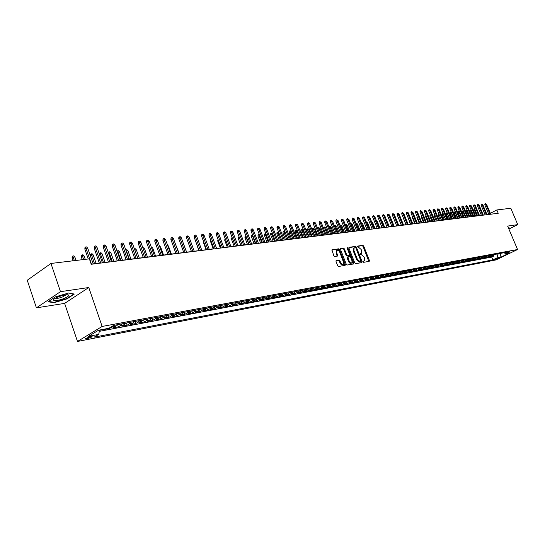 <?xml version="1.0" encoding="UTF-8"?>
<svg xmlns="http://www.w3.org/2000/svg" width="545" height="545" viewBox="0 0 545 545"><rect width="100%" height="100%" fill="white"/><g stroke="black" fill="none" stroke-linecap="round" stroke-linejoin="round"><path stroke-width="0.82" d="M363.059 261.798L363.651 262.302L369.203 261.382L369.408 260.496L363.699 246.054L362.861 245.332L357.282 246.136L357.132 246.756L358.453 247.158L361.151 249.487L361.628 250.693L361.424 253.336L360.136 253.684L360.095 254.263L361.41 254.658L364.108 256.981L364.585 258.187L364.367 260.864L363.113 261.212L363.059 261.798M86.669 338.997L92.173 336.865L90.865 336.456L85.354 338.588L86.669 338.997M336.272 260.565L336.033 261.484L337.682 265.708L338.568 266.457L345.121 265.367L345.346 264.448L339.528 249.569L338.656 248.82L331.898 249.848L333.812 255.769L334.698 256.518L337.682 256.014L336.776 252.662L336.953 250.421C337.968 249.951 338.901 250.55 339.746 252.219L343.575 262.029L343.377 264.311C342.362 264.754 341.442 264.148 340.618 262.506L339.978 260.857L339.092 260.115L336.067 260.673M88.781 287.522L60.481 291.677L50.951 263.46L27.25 280.259L36.42 307.843L64.623 303.395L77.485 341.456L102.14 326.448L88.781 287.522L64.623 303.395M508.901 229.05L517.75 224.615L507.647 226.1L517.552 249.515L102.14 326.448M517.75 224.615L510.808 208.272L496.829 209.948L490.343 213.313M50.951 263.46L89.366 258.848L91.24 264.271L498.232 213.279L496.829 209.948M354.754 262.901L355.613 263.63L361.9 262.595L362.105 261.695L356.369 247.123L355.517 246.388L349.202 247.301L348.984 248.193L354.754 262.901M353.596 263.964L347.179 265.027L346.307 264.291L340.496 249.426L340.564 248.595L343.5 248.125L344.365 248.861L346.709 254.856L347.581 255.591L349.549 255.244L349.618 254.413L347.179 248.193L347.226 247.621L347.942 248.084L353.814 263.058L353.596 263.964M99.49 330.406L100.185 329.923M104.803 329.057L103.959 329.568L109.402 328.54L109.238 328.063M112.849 325.883L111.8 327.095L115.404 326.421L112.999 327.865L118.354 326.857L117.604 324.691M121.951 323.88L120.752 325.42L124.294 324.752L121.889 326.189L127.155 325.195L126.406 323.049M130.752 322.238L129.553 323.764L133.035 323.117L130.63 324.541L135.807 323.567L135.065 321.434M139.404 320.63L138.205 322.143L141.625 321.502L139.227 322.919L144.316 321.959L143.573 319.854M147.92 319.043L146.714 320.549L150.079 319.915L147.681 321.325L152.682 320.385L151.946 318.294M156.286 317.483L155.087 318.982L158.397 318.355L155.993 319.758L160.918 318.832L160.182 316.761M164.522 315.95L163.316 317.435L166.572 316.822L164.174 318.219L169.018 317.306L168.289 315.248M172.615 314.445L171.416 315.916L174.618 315.317L172.22 316.7L176.989 315.8L176.26 313.763M180.586 312.959L179.387 314.424L182.534 313.831L180.143 315.208L184.83 314.329L184.108 312.305M188.427 311.495L187.228 312.953L190.328 312.374L187.936 313.743L192.548 312.871L191.826 310.861M196.146 310.057L194.947 311.502L197.999 310.929L195.601 312.292L200.151 311.44L199.429 309.451M203.741 308.647L202.542 310.078L205.547 309.519L203.156 310.875L207.631 310.03L206.909 308.054M211.222 307.251L210.016 308.681L212.979 308.123L210.588 309.471L214.996 308.64L214.28 306.685M218.579 305.881L217.38 307.298L220.296 306.753L217.911 308.089L222.244 307.271L221.536 305.329M225.119 306.733L229.391 305.929L228.689 304.021L227.497 305.398L225.119 306.733M232.967 303.204L231.768 304.601L234.595 304.069L232.218 305.398L236.421 304.601L235.747 302.775M239.998 301.889L238.805 303.279L241.585 302.761L239.207 304.076L243.356 303.299L242.702 301.542M246.926 300.602L245.727 301.984L248.472 301.467L246.095 302.782L250.182 302.012L249.555 300.322M253.745 299.334L252.553 300.704L255.251 300.2L252.88 301.501L256.906 300.745L256.3 299.116M260.469 298.081L259.27 299.443L261.934 298.946L259.57 300.241L263.535 299.491L262.949 297.931M267.091 296.848L265.899 298.204L268.522 297.706L266.158 299.001L270.061 298.265L269.496 296.752M273.617 295.628L272.425 296.977L275.007 296.494L272.65 297.774L276.499 297.052L275.954 295.594M280.048 294.436L278.856 295.772L281.404 295.295L279.047 296.569L282.848 295.853L282.317 294.45M286.384 293.251L285.199 294.579L287.712 294.109L285.355 295.383L289.102 294.675L288.584 293.319M292.638 292.086L291.446 293.408L293.925 292.944L291.575 294.211L295.267 293.51L294.77 292.202M298.796 290.941L297.611 292.256L300.05 291.793L297.706 293.053L301.344 292.365L300.86 291.098M304.866 289.811L303.688 291.112L306.092 290.662L303.756 291.916L307.339 291.234L306.869 290.008M310.854 288.693L309.676 289.988L312.047 289.545L309.717 290.792L313.252 290.124L312.796 288.932M316.761 287.597L315.582 288.884L317.926 288.441L315.596 289.681L319.084 289.027L318.641 287.869M322.586 286.513L321.414 287.794L323.716 287.358L321.393 288.591L324.84 287.937L324.404 286.82M328.335 285.437L327.157 286.711L329.432 286.288L327.116 287.508L330.508 286.868L330.093 285.778M333.996 284.388L332.825 285.648L335.073 285.226L332.757 286.445L336.108 285.818L335.7 284.756M339.59 283.346L338.418 284.599L340.639 284.183L338.329 285.396L341.633 284.776L341.231 283.747M345.108 282.317L343.936 283.564L346.123 283.155L343.82 284.361L347.083 283.747L346.688 282.746M350.544 281.302L349.379 282.548L351.539 282.14L349.243 283.339L352.458 282.732L352.077 281.758M355.919 280.3L354.754 281.54L356.88 281.138L354.591 282.33L357.765 281.738L357.391 280.784M361.219 279.312L360.054 280.546L362.159 280.15L359.87 281.336L363.004 280.75L362.643 279.817M366.444 278.338L365.286 279.565L367.364 279.176L365.082 280.355L368.175 279.776L367.82 278.87M371.608 277.378L370.457 278.597L372.501 278.209L370.225 279.387L373.277 278.808L372.93 277.93M376.704 276.431L375.553 277.637L377.576 277.262L375.301 278.427L378.319 277.861L377.978 276.996M381.738 275.491L380.587 276.697L382.583 276.322L380.315 277.487L383.292 276.921L382.958 276.077M386.705 274.571L385.553 275.763L387.522 275.395L385.267 276.553L388.204 275.995L387.877 275.171M391.61 273.658L390.458 274.844L392.407 274.476L390.152 275.634L393.054 275.082L392.734 274.278M396.453 272.752L395.309 273.937L397.23 273.576L394.982 274.721L397.85 274.183L397.53 273.392M401.236 271.86L400.091 273.038L401.992 272.684L399.744 273.822L402.578 273.29L402.264 272.514M405.957 270.981L404.819 272.153L406.693 271.798L404.451 272.936L407.251 272.411L406.945 271.648M410.623 270.116L409.486 271.274L411.332 270.926L409.104 272.057L411.87 271.539L411.57 270.797M415.229 269.257L414.091 270.409L415.924 270.068L413.696 271.192L416.428 270.681L416.135 269.952M419.779 268.406L418.649 269.557L420.454 269.216L418.233 270.34L420.931 269.829L420.645 269.114M424.276 267.568L423.145 268.712L424.93 268.378L422.716 269.496L425.379 268.992L425.1 268.29M428.717 266.743L427.593 267.881L429.358 267.547L427.151 268.658L429.78 268.16L429.501 267.472M433.105 265.926L431.987 267.057L433.725 266.73L431.524 267.833L434.127 267.343L433.847 266.662M437.444 265.115L436.327 266.246L438.044 265.919L435.85 267.016L438.418 266.532L438.146 265.865M441.729 264.318L440.612 265.442L442.315 265.122L440.122 266.212L442.663 265.735L442.397 265.074M445.967 263.528L444.849 264.645L446.532 264.332L444.345 265.415L446.859 264.945L446.593 264.298M450.15 262.751L449.039 263.862L450.701 263.548L448.521 264.632L451.001 264.161L450.742 263.528M454.285 261.981L453.181 263.085L454.823 262.772L452.65 263.855L455.102 263.392L454.843 262.765L455.927 261.675M458.379 261.219L457.269 262.315L458.897 262.009L456.73 263.085L459.156 262.629L458.897 262.009L460 260.919M462.419 260.469L461.315 261.559L462.923 261.253L460.763 262.322L463.161 261.873L462.909 261.259L464.027 260.169M466.418 259.72L465.314 260.81L466.901 260.51L464.749 261.573L467.119 261.123L466.867 260.524M470.369 258.984L469.272 260.067L470.839 259.774L468.693 260.83L471.037 260.387L470.791 259.795M474.273 258.262L473.183 259.331L474.729 259.038L472.59 260.094L474.906 259.658L474.661 259.073M478.135 257.54L477.045 258.609L478.578 258.323L476.439 259.372L478.735 258.936L478.496 258.364M481.957 256.824L480.867 257.894L482.386 257.608L480.254 258.65L482.523 258.221L482.284 257.656M485.731 256.123L484.648 257.179L486.147 256.899L484.021 257.942L486.263 257.519L486.031 256.961M489.471 255.428L488.388 256.484L489.866 256.204L487.748 257.24L489.969 256.818L493.164 254.74M489.737 256.266L489.969 256.818M498.634 257.942L493.968 259.767L498.634 257.942M77.485 341.456L496.059 259.911L517.552 249.515M99.565 330.038L98.713 334.405L94.115 337.178L492.878 259.883L496.917 257.921L498.001 253.841M98.713 334.405L88.413 336.381L98.543 330.229L108.857 328.294L113.592 325.433L509.909 251.62L505.787 253.623L509.732 252.88L500.889 257.158L496.917 257.921M99.306 331.36L491.699 257.07L493.634 256.13L491.44 256.545L494.628 254.467M488.388 256.484L486.263 257.519M484.648 257.179L482.523 258.221M480.867 257.894L478.735 258.936M477.045 258.609L474.906 259.658M473.183 259.331L471.037 260.387M469.272 260.067L467.119 261.123M465.314 260.81L463.161 261.873M461.315 261.559L459.156 262.629M457.269 262.315L455.102 263.392M453.181 263.085L451.001 264.161M449.039 263.862L446.859 264.945M444.849 264.645L442.663 265.735M440.612 265.442L438.418 266.532M436.327 266.246L434.127 267.343M431.987 267.057L429.78 268.16M427.593 267.881L425.379 268.992M423.145 268.712L420.931 269.829M418.649 269.557L416.428 270.681M414.091 270.409L411.87 271.539M409.486 271.274L407.251 272.411M404.819 272.153L402.578 273.29M400.091 273.038L397.85 274.183M395.309 273.937L393.054 275.082M390.458 274.844L388.204 275.995M385.553 275.763L383.292 276.921M380.587 276.697L378.319 277.861M375.553 277.637L373.277 278.808M370.457 278.597L368.175 279.776M365.286 279.565L363.004 280.75M360.054 280.546L357.765 281.738M354.754 281.54L352.458 282.732M349.379 282.548L347.083 283.747M343.936 283.564L341.633 284.776M338.418 284.599L336.108 285.818M332.825 285.648L330.508 286.868M327.157 286.711L324.84 287.937M321.414 287.794L319.084 289.027M315.582 288.884L313.252 290.124M309.676 289.988L307.339 291.234M303.688 291.112L301.344 292.365M297.611 292.256L295.267 293.51M291.446 293.408L289.102 294.675M285.199 294.579L282.848 295.853M278.856 295.772L276.499 297.052M272.425 296.977L270.061 298.265M265.899 298.204L263.535 299.491M259.27 299.443L256.906 300.745M252.553 300.704L250.182 302.012M245.727 301.984L243.356 303.299M238.805 303.279L236.421 304.601M231.768 304.601L229.391 305.929M225.828 304.532L224.629 305.936L222.244 307.271M217.38 307.298L214.996 308.64M210.016 308.681L207.631 310.03M202.542 310.078L200.151 311.44M194.947 311.502L192.548 312.871M187.228 312.953L184.83 314.329M179.387 314.424L176.989 315.8M171.416 315.916L169.018 317.306M163.316 317.435L160.918 318.832M155.087 318.982L152.682 320.385M146.714 320.549L144.316 321.959M138.205 322.143L135.807 323.567M129.553 323.764L127.155 325.195M120.752 325.42L118.354 326.857M111.8 327.095L109.402 328.54M101.145 329.745L100.294 330.256M498.116 254.106L501.604 253.166M500.535 253.371L500.889 257.158M60.481 291.677L36.42 307.843M488.736 214.151L486.992 214.587M485.118 214.825L483.258 215.057M481.371 215.289L479.484 215.527M477.584 215.766L475.662 216.004M473.755 216.242L471.806 216.488M469.885 216.726L467.896 216.978M465.968 217.217L463.952 217.469M462.003 217.714L459.953 217.973M457.998 218.218L455.913 218.477M453.944 218.722L451.825 218.988M449.85 219.233L447.69 219.506M445.701 219.758L443.507 220.03M441.505 220.282L439.277 220.561M437.26 220.814L434.999 221.093M432.968 221.352L430.666 221.638M428.622 221.89L426.279 222.183M424.221 222.442L421.837 222.742M419.773 223L417.347 223.3M415.263 223.566L412.803 223.872M410.705 224.131L408.198 224.451M406.093 224.71L403.538 225.03M401.42 225.296L398.824 225.623M396.685 225.889L394.049 226.216M391.896 226.488L389.212 226.822M387.045 227.095L384.314 227.435M382.134 227.708L379.354 228.055M377.16 228.335L374.333 228.689M372.119 228.961L369.244 229.322M367.017 229.602L364.087 229.97M361.846 230.249L358.869 230.624M356.607 230.903L353.576 231.284M351.3 231.571L348.214 231.952M345.925 232.238L342.785 232.633M340.482 232.919L337.28 233.321M334.957 233.614L331.701 234.023M329.364 234.316L326.046 234.732M323.689 235.024L320.31 235.447M317.939 235.747L314.499 236.176M312.108 236.476L308.606 236.911M306.201 237.211L302.632 237.661M300.206 237.961L296.575 238.417M294.13 238.724L290.43 239.187M287.964 239.493L284.197 239.964M281.717 240.277L277.875 240.754M275.375 241.067L271.458 241.558M268.937 241.878L264.952 242.375M262.411 242.695L258.35 243.199M255.789 243.52L251.647 244.037M249.065 244.364L244.848 244.889M242.246 245.216L237.94 245.754M235.317 246.081L230.93 246.633M228.287 246.96L223.818 247.519M221.154 247.852L216.59 248.425M213.906 248.765L209.253 249.344M206.548 249.685L201.807 250.278M199.068 250.618L194.238 251.225M191.479 251.572L186.547 252.185M183.767 252.533L178.733 253.166M175.926 253.514L170.796 254.154M167.969 254.508L162.73 255.169M159.876 255.523L154.528 256.191M151.646 256.552L146.196 257.233M143.287 257.601L137.721 258.296M134.785 258.664L129.104 259.372M126.147 259.747L120.343 260.469M117.352 260.844L111.425 261.586M108.414 261.961L102.365 262.724M99.319 263.099L93.141 263.875M493.402 255.585L493.634 256.13M491.699 257.07L492.878 259.883M503.846 252.751L505.787 253.623M489.866 256.204L490.95 255.155M486.147 256.899L487.23 255.843M482.386 257.608L483.469 256.545M478.578 258.323L479.668 257.254M474.729 259.038L475.826 257.969M470.839 259.774L471.936 258.691M466.901 260.51L468.005 259.427M450.701 263.548L451.812 262.445M446.532 264.332L447.643 263.221M442.315 265.122L443.432 264.005M438.044 265.919L439.161 264.795M433.725 266.73L434.849 265.599M429.358 267.547L430.482 266.416M424.93 268.378L426.061 267.241M420.454 269.216L421.585 268.072M415.924 270.068L417.054 268.917M411.332 270.926L412.47 269.768M406.693 271.798L407.83 270.633M401.992 272.684L403.13 271.512M397.23 273.576L398.368 272.398M392.407 274.476L393.551 273.29M387.522 275.395L388.674 274.203M382.583 276.322L383.734 275.123M377.576 277.262L378.727 276.056M372.501 278.209L373.659 276.996M367.364 279.176L368.522 277.957M362.159 280.15L363.317 278.924M356.88 281.138L358.045 279.905M351.539 282.14L352.704 280.9M346.123 283.155L347.288 281.908M340.639 284.183L341.804 282.93M335.073 285.226L336.245 283.965M329.432 286.288L330.611 285.015M323.716 287.358L324.895 286.077M317.926 288.441L319.104 287.161M312.047 289.545L313.232 288.25M306.092 290.662L307.271 289.361M300.05 291.793L301.235 290.485M293.925 292.944L295.111 291.63M287.712 294.109L288.898 292.788M281.404 295.295L282.596 293.959M275.007 296.494L276.199 295.152M268.522 297.706L269.714 296.357M261.934 298.946L263.126 297.584M255.251 300.2L256.45 298.83M248.472 301.467L249.665 300.091M241.585 302.761L242.784 301.371M234.595 304.069L235.794 302.673M220.296 306.753L221.495 305.336M212.979 308.123L214.178 306.699M205.547 309.519L206.746 308.089M197.999 310.929L199.197 309.492M190.328 312.374L191.533 310.923M182.534 313.831L183.74 312.374M174.618 315.317L175.824 313.845M166.572 316.822L167.771 315.344M158.397 318.355L159.596 316.87M150.079 319.915L151.278 318.416M141.625 321.502L142.831 319.99M133.035 323.117L134.233 321.591M124.294 324.752L125.493 323.219M115.404 326.421L116.596 324.875M508.757 228.716L509.146 228.519L508.962 227.422L508.301 227.633M48.055 301.767L54.05 302.679L67.055 298.844L74.324 294.048L68.568 293.026L55.304 296.909L48.055 301.767M508.737 227.551L509.146 228.519M66.94 298.503L67.055 298.844M53.914 302.271L54.05 302.679M363.004 261.437L364.094 261.007M361.137 253.486L360.034 253.922M368.836 261.443L363.059 246.401L362.221 245.679L357.07 246.422M361.533 262.656L355.728 247.471L354.877 246.742L348.909 247.6M360.872 261.552L361.015 260.919L355.974 248.118L355.381 247.607L354.121 247.927L353.923 250.564L357.377 259.345L360.102 261.675L360.872 261.552L360.354 261.832M353.787 248.111L353.276 250.918L353.923 250.564M360.225 261.893L359.455 262.022L356.73 259.692L353.276 250.918M340.427 248.827L343.5 248.125M348.943 255.557L346.933 255.946L346.068 255.21L343.725 249.222L342.853 248.479M353.235 264.025L347.206 248.261M349.154 261.082C349.965 262.704 350.864 263.303 351.859 262.881L352.05 260.619L350.707 257.192L349.849 256.457L347.873 256.811L349.154 261.082L348.507 261.437C349.318 263.051 350.217 263.651 351.212 263.228L351.607 263.017M347.833 256.845L347.233 257.158L347.158 258.003L347.805 257.649M348.507 261.437L347.158 258.003M343.112 264.454L342.723 264.659C341.715 265.102 340.795 264.502 339.964 262.853L339.324 261.212L338.445 260.469L335.972 260.864M336.606 250.618L336.129 253.016L336.776 252.662M337.171 256.136L336.129 253.016M344.76 265.429L338.888 249.923L338.009 249.181L331.762 250.08M473.448 210.697L473.462 209.914L474.027 209.614L475.131 210.288L474.463 210.37L476.759 215.868M474.027 209.614L474.463 210.37L473.516 210.867M475.131 210.288L477.427 215.786M490.064 214.301L485.874 204.341L484.839 204.893L484.859 203.891L485.431 203.585L485.874 204.341L486.542 204.273L490.725 214.219M484.839 204.893L488.858 214.451M485.431 203.585L486.542 204.273M508.723 227.497L508.689 228.553M64.582 298.231C67.451 296.971 68.861 295.955 68.827 295.192C67.41 294.198 63.71 294.838 57.729 297.1L55.897 297.965C49.404 301.296 57.232 301.474 64.582 298.231M55.549 298.156C56.796 298.667 59.31 298.197 63.07 296.746L65.979 294.763M73.827 293.959L66.803 298.592L54.2 302.312L48.539 301.446M469.695 211.344L469.708 210.35L470.274 210.043L471.391 210.724L469.695 211.344L471.834 216.488M470.274 210.043L473.019 216.338M471.391 210.724L473.694 216.249M467.569 211.174L465.9 211.794L468.053 216.958M465.9 211.794L465.921 210.786L466.486 210.486L469.238 216.808M466.486 210.486L467.535 211.099M463.645 211.63L462.065 212.243L464.224 217.435M462.065 212.243L462.085 211.228L462.657 210.929L465.416 217.285M462.657 210.929L463.529 211.365M459.673 212.094L458.188 212.693L460.355 217.918M458.188 212.693L458.209 211.678L458.781 211.371L461.554 217.768M458.781 211.371L459.483 211.637M486.365 214.764L482.161 204.75L481.119 205.302L481.14 204.293L481.712 203.987L482.161 204.75L482.829 204.682L487.032 214.682M481.119 205.302L485.159 214.914M481.712 203.987L482.829 204.682M482.625 215.234L478.401 205.165L477.359 205.717L477.379 204.702L477.958 204.395L478.401 205.165L479.082 205.09L483.299 215.152M477.359 205.717L481.412 215.384M477.958 204.395L479.082 205.09M478.837 215.711L474.6 205.581L473.557 206.139L473.578 205.118L474.157 204.811L474.6 205.581L475.288 205.506L479.525 215.622M473.557 206.139L477.624 215.861M474.157 204.811L475.288 205.506M475.015 216.188L470.757 206.003L469.715 206.562L469.729 205.54L470.315 205.227L470.757 206.003L471.452 205.928L475.703 216.099M469.715 206.562L473.796 216.338M470.315 205.227L471.452 205.928M455.654 212.564L454.271 213.156L456.444 218.409M454.271 213.156L454.292 212.134L454.864 211.828L457.643 218.259M454.864 211.828L455.382 211.903M471.146 216.672L466.874 206.432L465.825 206.991L465.846 205.962L466.425 205.649L466.874 206.432L467.576 206.351L471.841 216.583M465.825 206.991L469.919 216.828M466.425 205.649L467.576 206.351M451.594 213.041L450.306 213.62L452.493 218.906M450.306 213.62L450.327 212.591L450.906 212.284L453.692 218.756M450.906 212.284L451.267 212.243M447.486 213.517L446.3 214.09L448.494 219.403M446.3 214.09L446.321 213.054L446.9 212.748L449.7 219.254M443.33 214.001L442.247 214.566L444.447 219.914M442.247 214.566L442.268 213.524L442.847 213.218L445.653 219.758M439.134 214.519L438.146 215.05L440.36 220.425M438.146 215.05L438.173 214.001L438.793 213.681M434.896 215.05L434.004 215.534L436.218 220.943M434.004 215.534L434.024 214.485L434.549 214.199M467.229 217.162L462.943 206.862L461.894 207.427L461.915 206.391L462.494 206.078L462.943 206.862L463.652 206.787L467.937 217.073M461.894 207.427L466.009 217.319M462.494 206.078L463.652 206.787M463.277 217.659L458.972 207.298L457.916 207.863L457.936 206.821L458.522 206.507L458.972 207.298L459.687 207.223L463.993 217.571M457.916 207.863L462.044 217.809M458.522 206.507L459.687 207.223M459.272 218.164L454.952 207.74L453.89 208.306L453.917 207.264L454.503 206.943L454.952 207.74L455.675 207.659L459.994 218.068M453.89 208.306L458.038 218.313M454.503 206.943L455.675 207.659M455.225 218.668L450.885 208.183L449.823 208.755L449.85 207.706L450.436 207.386L450.885 208.183L451.621 208.108L455.954 218.572M449.823 208.755L453.985 218.824M450.436 207.386L451.621 208.108M451.131 219.179L446.771 208.64L445.708 209.212L445.735 208.149L446.321 207.836L446.771 208.64L447.513 208.558L451.866 219.09M445.708 209.212L449.891 219.335M446.321 207.836L447.513 208.558M430.611 215.595L429.807 216.024L432.035 221.468M429.807 216.024L430.257 214.737M446.989 219.696L442.615 209.096L441.545 209.675L441.573 208.606L442.165 208.285L442.615 209.096L443.364 209.014L447.738 219.608M441.545 209.675L445.742 219.853M442.165 208.285L443.364 209.014M426.272 216.14L425.563 216.522L427.798 221.992M425.563 216.522L425.918 215.282M442.792 220.228L438.405 209.559L437.335 210.138L437.363 209.062L437.955 208.742L438.405 209.559L439.168 209.471L443.555 220.132M437.335 210.138L441.545 220.378M437.955 208.742L439.168 209.471M421.878 216.699L421.271 217.026L423.519 222.53M421.271 217.026L421.523 215.834M438.555 220.759L434.147 210.023L433.071 210.608L433.098 209.525L433.697 209.205L434.147 210.023L434.917 209.941L439.318 220.657M433.071 210.608L437.301 220.916M433.697 209.205L434.917 209.941M417.436 217.264L416.932 217.537L419.187 223.075M416.932 217.537L417.082 216.392M434.263 221.29L429.835 210.499L428.758 211.085L428.792 209.995L429.385 209.675L429.835 210.499L430.618 210.411L435.039 221.195M428.758 211.085L433.009 221.454M429.385 209.675L430.618 210.411M412.94 217.837L412.538 218.054L414.8 223.62M412.538 218.054L412.585 216.965M429.916 221.835L425.475 210.976L424.398 211.569L424.426 210.472L425.025 210.145L425.475 210.976L426.265 210.888L430.707 221.74M424.398 211.569L428.663 221.992M425.025 210.145L426.265 210.888M408.389 218.416L410.365 224.179M408.089 218.572L408.116 217.748M425.522 222.387L421.067 211.46L419.984 212.053L420.011 210.956L420.611 210.622L421.067 211.46L421.864 211.371L426.319 222.292M419.984 212.053L424.262 222.544M420.611 210.622L421.864 211.371M403.777 219.001L405.875 224.738M403.593 219.104L403.613 218.586M399.117 219.594L401.331 225.31M391.474 219.819L394.171 226.202M386.521 220.126L389.471 226.795M381.507 220.432L382.215 221.141L384.716 227.388M382.215 221.141L381.807 221.181M376.486 220.882L377.392 221.699L379.906 227.987M377.392 221.699L376.84 221.767M371.452 221.468L372.507 222.271L375.028 228.6M372.507 222.271L371.806 222.353M366.356 222.053L367.562 222.851L370.096 229.213M367.562 222.851L366.71 222.946M361.56 223.586L361.212 222.653L362.554 223.43L361.648 223.539L364.189 229.956M362.554 223.43L365.095 229.84M355.98 223.321L356.641 223.178L357.486 224.022L356.566 224.131L359.121 230.59M356.13 223.239L356.348 224.254M357.486 224.022L360.041 230.474M350.701 223.995L351.498 223.77L352.349 224.622L351.416 224.731L353.984 231.23M350.98 223.832L351.416 224.731L351.069 224.928M352.349 224.622L354.911 231.114M345.353 224.676L346.293 224.377L347.151 225.228L346.204 225.344L348.78 231.884M345.768 224.431L346.204 225.344L345.721 225.616M347.151 225.228L349.72 231.768M339.93 225.364L341.02 224.983L341.878 225.848L340.925 225.957L343.514 232.545M340.489 225.044L340.925 225.957L340.305 226.311M341.878 225.848L344.467 232.422M334.521 226.27L335.679 225.603L336.544 226.468L335.577 226.584L338.173 233.212M335.141 225.664L335.577 226.584L334.814 227.02M336.544 226.468L339.14 233.09M329.078 227.313L329.112 226.638L330.27 226.223L331.135 227.102L330.154 227.217L332.763 233.887M329.725 226.291L330.154 227.217L329.248 227.735M331.135 227.102L333.744 233.764M323.567 228.369L323.621 227.279L324.234 226.924L325.658 227.742L324.663 227.858L327.279 234.575M324.234 226.924L324.663 227.858L323.607 228.471M325.658 227.742L328.274 234.452M317.994 229.145L318.055 227.926L318.668 227.565L320.106 228.389L317.994 229.145L320.433 235.433M318.668 227.565L321.727 235.27M320.106 228.389L322.735 235.14M421.081 222.946L416.598 211.951L415.515 212.55L415.549 211.44L416.148 211.113L416.598 211.951L417.409 211.862L421.885 222.844M415.515 212.55L419.814 223.103M416.148 211.113L417.409 211.862M416.578 223.511L412.081 212.448L410.991 213.047L411.025 211.937L411.632 211.603L412.081 212.448L412.899 212.359L417.388 223.409M410.991 213.047L415.31 223.668M411.632 211.603L412.899 212.359M412.02 224.084L407.503 212.952L406.413 213.551L406.447 212.434L407.054 212.1L407.503 212.952L408.334 212.857L412.844 223.975M406.413 213.551L410.746 224.24M407.054 212.1L408.334 212.857M407.408 224.656L402.871 213.456L401.781 214.062L401.815 212.938L402.421 212.598L402.871 213.456L403.709 213.368L408.239 224.554M401.781 214.062L406.134 224.819M402.421 212.598L403.709 213.368M402.741 225.242L398.184 213.974L397.094 214.58L397.128 213.449L397.734 213.109L398.184 213.974L399.035 213.878L403.586 225.14M397.094 214.58L401.461 225.405M397.734 213.109L399.035 213.878M398.014 225.834L393.442 214.492L392.345 215.105L392.38 213.967L392.993 213.626L393.442 214.492L394.301 214.403L398.865 225.725M392.345 215.105L396.726 225.998M392.993 213.626L394.301 214.403M393.224 226.434L388.633 215.023L387.536 215.636L387.577 214.492L388.183 214.144L388.633 215.023L389.505 214.928L394.09 226.325M387.536 215.636L391.937 226.597M388.183 214.144L389.505 214.928M388.381 227.04L383.769 215.554L382.665 216.174L382.706 215.023L383.319 214.675L383.769 215.554L384.647 215.459L389.253 226.931M382.665 216.174L387.086 227.204M383.319 214.675L384.647 215.459M383.469 227.66L378.843 216.099L377.74 216.719L377.78 215.554L378.394 215.214L378.843 216.099L379.736 215.997L384.354 227.544M377.74 216.719L382.174 227.817M378.394 215.214L379.736 215.997M378.496 228.28L373.85 216.644L372.746 217.271L372.787 216.099L373.407 215.752L373.85 216.644L374.756 216.549L379.395 228.164M372.746 217.271L377.201 228.444M373.407 215.752L374.756 216.549M373.461 228.914L368.802 217.203L367.684 217.83L367.732 216.651L368.352 216.304L368.802 217.203L369.714 217.101L374.374 228.798M367.684 217.83L372.167 229.07M368.352 216.304L369.714 217.101M368.366 229.547L363.679 217.762L362.568 218.395L362.616 217.21L363.229 216.856L363.679 217.762L364.605 217.659L369.285 229.431M362.568 218.395L367.064 229.711M363.229 216.856L364.605 217.659M363.195 230.194L358.494 218.334L357.377 218.967L357.425 217.775L358.045 217.421L358.494 218.334L359.434 218.232L364.135 230.079M357.377 218.967L361.894 230.358M358.045 217.421L359.434 218.232M357.963 230.855L353.242 218.906L352.125 219.546L352.172 218.347L352.792 217.993L353.242 218.906L354.189 218.804L358.91 230.733M352.125 219.546L356.655 231.019M352.792 217.993L354.189 218.804M352.663 231.516L347.921 219.492L346.797 220.139L346.852 218.927L347.472 218.565L347.921 219.492L348.882 219.39L353.623 231.4M346.797 220.139L351.348 231.679M347.472 218.565L348.882 219.39M347.288 232.19L342.526 220.085L341.402 220.732L341.456 219.512L342.083 219.151L342.526 220.085L343.5 219.976L348.262 232.068M341.402 220.732L345.973 232.354M342.083 219.151L343.5 219.976M341.844 232.872L337.062 220.684L335.938 221.338L335.993 220.112L336.619 219.751L337.062 220.684L338.05 220.575L342.832 232.749M335.938 221.338L340.523 233.035M336.619 219.751L338.05 220.575M336.326 233.567L331.524 221.29L330.393 221.951L330.454 220.711L331.081 220.35L331.524 221.29L332.525 221.181L337.328 233.437M330.393 221.951L335.005 233.73M331.081 220.35L332.525 221.181M312.353 229.806L312.414 228.58L313.034 228.219L314.485 229.043L312.353 229.806L314.806 236.135M313.034 228.219L316.1 235.971M314.485 229.043L317.122 235.849M306.637 230.481L306.706 229.241L307.319 228.88L307.891 228.811L308.783 229.711L306.637 230.481L309.097 236.85M307.319 228.88L310.398 236.687M308.783 229.711L311.433 236.557M300.847 231.162L300.908 229.908L301.528 229.547L302.114 229.479L303.006 230.385L300.847 231.162L303.313 237.572M301.528 229.547L304.621 237.409M303.006 230.385L305.663 237.279M294.974 231.85L295.043 230.59L295.663 230.222L296.248 230.153L297.148 231.066L294.974 231.85L297.454 238.308M295.663 230.222L298.762 238.145M297.148 231.066L299.818 238.008M289.02 232.545L289.088 231.278L289.708 230.91L290.308 230.842L291.214 231.761L289.02 232.545L291.514 239.051M289.708 230.91L292.822 238.887M291.214 231.761L293.891 238.751M282.984 233.253L283.059 231.979L283.679 231.611L284.286 231.536L285.199 232.463L282.984 233.253L285.485 239.807M283.679 231.611L286.799 239.643M285.199 232.463L287.889 239.507M279.013 233.185L276.867 233.975L279.374 240.57M276.867 233.975L276.942 232.688L277.562 232.313L280.689 240.406M277.562 232.313L278.175 232.245L278.951 233.035M272.657 233.928L270.661 234.697L273.181 241.346M270.661 234.697L270.736 233.41L271.362 233.035L274.496 241.176M271.362 233.035L272.486 233.471M266.212 234.677L264.373 235.44L266.9 242.13M264.373 235.44L264.448 234.139L265.074 233.757L268.222 241.966M265.074 233.757L265.926 233.907M259.672 235.44L257.989 236.189L260.53 242.927M257.989 236.189L258.071 234.875L258.691 234.5L261.852 242.763M258.691 234.5L259.291 234.425M330.733 234.261L325.91 221.91L324.779 222.571L324.84 221.325L325.467 220.957L325.91 221.91L326.925 221.795L331.748 234.139M324.779 222.571L329.405 234.432M325.467 220.957L326.925 221.795M325.065 234.977L320.222 222.537L319.091 223.198L319.152 221.944L319.779 221.577L320.222 222.537L321.25 222.421L326.087 234.847M319.091 223.198L323.737 235.14M319.779 221.577L321.25 222.421M319.316 235.692L314.458 223.164L313.321 223.832L313.382 222.571L314.015 222.203L314.458 223.164L315.5 223.055L320.358 235.563M313.321 223.832L317.987 235.862M314.015 222.203L314.594 222.142L315.5 223.055M313.491 236.428L308.613 223.811L307.475 224.479L307.537 223.212L308.17 222.837L308.613 223.811L309.669 223.695L314.547 236.292M307.475 224.479L312.156 236.591M308.17 222.837L308.756 222.776L309.669 223.695M307.584 237.164L302.679 224.458L301.542 225.133L301.61 223.859L302.243 223.484L302.679 224.458L303.756 224.342L308.654 237.027M301.542 225.133L306.249 237.334M302.243 223.484L302.836 223.416L303.756 224.342M301.596 237.913L296.671 225.119L295.533 225.8L295.601 224.513L296.235 224.131L296.671 225.119L297.761 225.003L302.679 237.777M295.533 225.8L300.254 238.083M296.235 224.131L296.841 224.07L297.761 225.003M295.519 238.676L290.58 225.787L289.436 226.475L289.504 225.174L290.138 224.799L290.58 225.787L291.684 225.671L296.623 238.54M289.436 226.475L294.177 238.846M290.138 224.799L290.751 224.731L291.684 225.671M289.361 239.446L284.395 226.468L283.25 227.156L283.325 225.848L283.959 225.466L284.395 226.468L285.519 226.345L290.478 239.309M283.25 227.156L288.012 239.616M283.959 225.466L284.579 225.398L285.519 226.345M283.114 240.229L278.127 227.156L276.976 227.844L277.058 226.529L277.691 226.148L278.127 227.156L279.265 227.033L284.245 240.086M276.976 227.844L281.758 240.4M277.691 226.148L278.325 226.08L279.265 227.033M276.771 241.026L271.771 227.851L270.62 228.553L270.695 227.224L271.335 226.836L271.771 227.851L272.922 227.728L277.923 240.883M270.62 228.553L275.423 241.197M271.335 226.836L271.975 226.768L272.922 227.728M253.043 236.217L251.518 236.946L254.065 243.738M251.518 236.946L251.599 235.624L252.226 235.242L255.387 243.574M252.226 235.242L252.655 235.195M270.34 241.83L265.32 228.559L264.161 229.261L264.243 227.926L264.884 227.537L265.32 228.559L266.485 228.437L271.505 241.687M264.161 229.261L268.985 242M264.884 227.537L265.531 227.469L266.485 228.437M246.306 237L244.95 237.715L247.512 244.555M244.95 237.715L245.032 236.387L245.659 236.005L248.833 244.392M239.473 237.797L238.288 238.499L240.856 245.386M238.288 238.499L238.376 237.157L239.003 236.775L242.184 245.223M232.558 238.662L231.53 239.296L234.112 246.231M231.53 239.296L231.618 237.94L232.163 237.606M225.541 239.555L224.669 240.1L227.258 247.089M224.669 240.1L225.146 238.499M218.422 240.468L217.707 240.917L220.309 247.961M217.707 240.917L218.027 239.405M211.194 241.401L210.643 241.742L213.259 248.84M210.643 241.742L210.799 240.325M203.857 242.348L203.476 242.586L206.099 249.739M203.476 242.586L203.551 241.517M196.398 243.308L198.83 250.646M196.193 243.438L196.234 242.866M188.829 244.289L191.445 251.572M183.617 244.112L186.656 252.172M263.821 242.648L258.773 229.282L257.615 229.983L257.696 228.641L258.337 228.253L258.773 229.282L259.958 229.152L264.999 242.498M257.615 229.983L262.458 242.818M258.337 228.253L258.998 228.178L259.958 229.152M257.199 243.479L252.131 230.01L250.972 230.719L251.061 229.363L251.701 228.968L252.131 230.01L253.33 229.881L258.398 243.329M250.972 230.719L255.837 243.649M251.701 228.968L252.369 228.9L253.33 229.881M250.475 244.317L245.386 230.753L244.228 231.462L244.317 230.099L244.964 229.704L245.386 230.753L246.613 230.617L251.695 244.167M244.228 231.462L249.113 244.487M244.964 229.704L245.638 229.629L246.613 230.617M243.656 245.175L238.547 231.502L237.388 232.218L237.477 230.842L238.124 230.446L238.547 231.502L239.786 231.366L244.896 245.018M237.388 232.218L242.293 245.345M238.124 230.446L238.812 230.372L239.786 231.366M236.734 246.04L231.605 232.265L230.446 232.988L230.535 231.598L231.182 231.196L231.605 232.265L232.865 232.129L237.988 245.884M230.446 232.988L235.365 246.211M231.182 231.196L231.877 231.121L232.865 232.129M229.711 246.919L224.554 233.035L223.396 233.764L223.491 232.368L224.138 231.966L224.554 233.035L225.834 232.899L230.985 246.762M223.396 233.764L228.335 247.096M224.138 231.966L224.847 231.891L225.834 232.899M222.571 247.818L217.401 233.825L216.236 234.554L216.338 233.151L216.978 232.742L217.401 233.825L218.695 233.682L223.866 247.655M216.236 234.554L221.202 247.989M216.978 232.742L217.7 232.66L218.695 233.682M215.329 248.724L210.132 234.623L208.967 235.358L209.069 233.941L209.716 233.533L210.132 234.623L211.453 234.479L216.644 248.561M208.967 235.358L213.953 248.895M209.716 233.533L210.452 233.451L211.453 234.479M207.972 249.644L202.754 235.433L201.589 236.176L201.698 234.745L202.345 234.33L202.754 235.433L204.096 235.283L209.307 249.481M201.589 236.176L206.596 249.814M202.345 234.33L203.087 234.248L204.096 235.283M200.499 250.584L195.26 236.258L194.095 237L194.204 235.563L194.851 235.147L195.26 236.258L196.622 236.108L201.854 250.414M194.095 237L199.123 250.755M194.851 235.147L195.607 235.065L196.622 236.108M175.647 244.616L179.067 253.118M192.91 251.531L187.65 237.089L186.485 237.845L186.594 236.387L187.242 235.971L187.65 237.089L189.026 236.939L194.286 251.361M186.485 237.845L191.527 251.708M187.242 235.971L188.011 235.89L189.026 236.939M167.54 245.121L168.48 246.088L171.362 254.086M168.48 246.088L167.915 246.156M185.198 252.499L179.918 237.94L178.753 238.696L178.862 237.232L179.509 236.809L179.918 237.94L181.322 237.784L186.594 252.321M178.753 238.696L183.815 252.669M179.509 236.809L180.293 236.728L181.322 237.784M159.433 245.965L160.639 247.001L163.534 255.067M160.639 247.001L159.835 247.096M177.363 253.48L172.063 238.805L170.892 239.562L171.007 238.09L171.661 237.661L172.063 238.805L173.487 238.649L178.787 253.302M170.892 239.562L175.981 253.65M171.661 237.661L172.452 237.579L173.487 238.649M151.217 246.919L152.675 247.934L155.577 256.061M152.675 247.934L151.626 248.057M169.406 254.474L164.079 239.677L162.907 240.447L163.03 238.955L163.677 238.533L164.079 239.677L165.523 239.521L170.844 254.297M162.907 240.447L168.017 254.651M163.677 238.533L164.481 238.444L165.523 239.521M142.872 247.88L143.546 247.805L144.582 248.874L147.497 257.07M144.582 248.874L143.28 249.031M161.313 255.489L155.965 240.57L154.8 241.34L154.923 239.841L155.57 239.412L155.965 240.57L157.437 240.406L162.778 255.305M154.8 241.34L159.923 255.666M155.57 239.412L156.388 239.323L157.437 240.406M134.397 248.908L135.317 248.752L136.359 249.835L134.867 250.012L137.796 258.289M134.486 248.854L134.806 250.053M136.359 249.835L139.288 258.098M153.09 256.518L147.722 241.476L146.55 242.253L146.68 240.74L147.327 240.304L147.722 241.476L149.214 241.312L154.582 256.334M146.55 242.253L151.701 256.695M147.327 240.304L148.158 240.216L149.214 241.312M125.806 250.019L126.951 249.719L128 250.809L126.488 250.993L129.424 259.331M126.113 249.821L126.215 251.17M128 250.809L130.943 259.147M117.073 251.156L118.456 250.707L119.512 251.804L117.965 251.981L120.915 260.401M117.597 250.802L117.965 251.981L117.482 252.308M119.512 251.804L122.455 260.203M108.278 252.553L109.811 251.701L110.873 252.812L109.307 252.996L112.27 261.484M108.939 251.804L109.307 252.996L108.598 253.473M110.873 252.812L113.837 261.287M99.415 254.229L99.503 253.255L100.137 252.819L101.023 252.716L102.099 253.834L100.498 254.025L103.475 262.581M100.137 252.819L100.498 254.025L99.565 254.665M102.099 253.834L105.069 262.383M90.409 255.85L90.559 254.29L91.192 253.854L92.091 253.752L93.168 254.876L91.546 255.067L90.409 255.85L93.175 263.869M91.192 253.854L94.53 263.698M93.168 254.876L96.152 263.501M81.3 256.92L81.457 255.346L82.091 254.903L83.004 254.801L84.094 255.939L82.438 256.13L81.3 256.92L82.261 259.699M82.091 254.903L83.617 259.543M84.094 255.939L85.265 259.345M72.042 258.01L72.199 256.416L72.832 255.973L73.766 255.871L74.856 257.015L73.18 257.213L72.042 258.01L73.003 260.817M72.832 255.973L74.358 260.653M74.856 257.015L76.034 260.449M144.732 257.567L139.343 242.396L138.171 243.179L138.301 241.653L138.955 241.217L139.343 242.396L140.862 242.225L146.244 257.376M138.171 243.179L143.342 257.744M138.955 241.217L139.799 241.122L140.862 242.225M136.23 258.637L130.82 243.329L129.649 244.119L129.785 242.579L130.432 242.144L130.82 243.329L132.367 243.159L137.769 258.439M129.649 244.119L134.84 258.807M130.432 242.144L131.291 242.048L132.367 243.159M127.585 259.713L122.155 244.283L120.99 245.073L121.126 243.526L121.773 243.084L122.155 244.283L123.729 244.112L129.151 259.522M120.99 245.073L126.195 259.89M121.773 243.084L122.645 242.988L123.729 244.112M118.796 260.817L113.346 245.25L112.175 246.047L112.318 244.48L112.972 244.037L113.346 245.25L114.941 245.073L120.391 260.619M112.175 246.047L117.407 260.994M112.972 244.037L113.857 243.942L114.941 245.073M109.858 261.934L104.388 246.231L103.216 247.035L103.366 245.461L104.013 245.012L104.388 246.231L106.009 246.054L111.48 261.736M103.216 247.035L108.469 262.111M104.013 245.012L104.913 244.916L106.009 246.054M100.764 263.078L95.273 247.232L94.101 248.043L94.251 246.449L94.905 245.999L95.273 247.232L96.921 247.055L102.412 262.867M94.101 248.043L99.374 263.249M94.905 245.999L95.818 245.904L96.921 247.055M91.512 264.236L85.994 248.254L84.829 249.072L84.986 247.464L85.633 247.008L85.994 248.254L87.677 248.07L93.188 264.025M84.829 249.072L88.249 258.984M85.633 247.008L86.566 246.905L87.677 248.07M492.081 255.789L493.552 255.51M224.629 305.936L227.497 305.398M494.874 259.209L495.064 259.672M363.283 261.396L363.931 261.048M360.32 253.875L360.967 253.527M362.221 245.679L362.861 245.332M363.059 246.401L363.699 246.054M368.761 260.837L369.408 260.496M354.877 246.742L355.517 246.388M355.728 247.471L356.369 247.123M361.464 262.036L362.105 261.695M356.73 259.692L357.377 259.345M359.455 262.022L360.102 261.675M343.725 249.222L344.365 248.861M346.068 255.21L346.709 254.856M346.933 255.946L347.581 255.591M348.752 255.659L349.399 255.312M347.294 248.438L347.942 248.084M353.167 263.405L353.814 263.058M338.445 260.469L339.092 260.115M339.324 261.212L339.978 260.857M339.964 262.853L340.618 262.506M337.11 255.523L337.757 255.169M338.009 249.181L338.656 248.82M338.888 249.923L339.528 249.569M344.699 264.802L345.346 264.448M91.989 336.333L92.173 336.865M360.32 261.852L360.906 261.539M353.48 248.282L354.121 247.927M348.902 255.598L349.454 255.298M347.233 257.158L347.873 256.811M336.313 250.782L336.953 250.421M66.326 294.729L68.827 295.192M65.461 294.831L65.618 295.301"/></g></svg>
